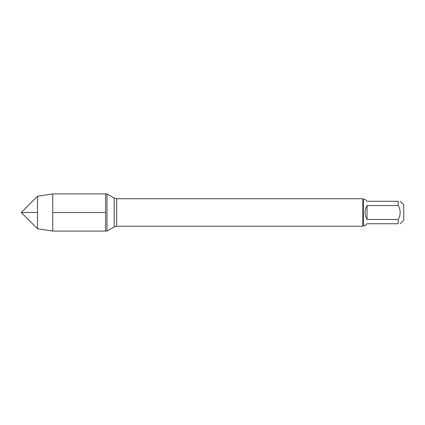 <?xml version="1.0" encoding="UTF-8"?>
<svg xmlns="http://www.w3.org/2000/svg" width="425" height="425" viewBox="0 0 425 425"><rect width="100%" height="100%" fill="white"/><g stroke="black" fill="none" stroke-linecap="round" stroke-linejoin="round"><path stroke-width="0.64" d="M107.01 231.088L107.01 193.912L105.623 193.912L105.623 231.088L105.623 193.912L52.737 193.912L52.737 231.088L107.01 231.088L114.198 226.934L114.198 198.066L107.01 193.912M400.217 201.264L403.75 204.797L403.75 220.203L400.217 223.736M398.246 201.264C400.807 201.264 400.807 201.264 398.246 201.264L398.246 205.557C400.807 210.189 400.807 214.816 398.246 219.443L398.246 223.736C400.807 223.736 400.807 223.736 398.246 223.736L367.057 223.736L365.086 225.707L363.386 225.707L363.386 199.293L365.086 199.293L367.057 201.264L398.246 201.264M398.246 205.557L367.057 205.557C365.76 207.687 365.102 210.003 365.086 212.5C365.102 214.997 365.76 217.313 367.057 219.443L398.246 219.443M363.386 225.707L362.838 226.259L362.838 198.741L116.721 198.741L116.721 226.259L114.198 226.934M367.057 219.443L367.057 205.557M37.501 228.751L21.25 212.5L37.501 196.249L37.501 228.751L52.737 231.088M105.623 212.5L52.737 212.5L105.623 212.5M37.501 212.5L21.25 212.5L37.501 212.5M362.838 226.259L116.721 226.259M116.721 198.741L114.198 198.066M363.386 199.293L362.838 198.741M37.501 196.249L52.737 193.912"/></g></svg>
